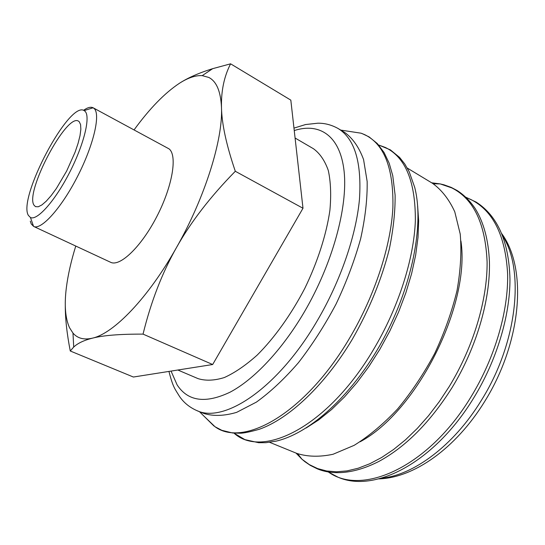 <?xml version="1.0" encoding="UTF-8"?>
<svg xmlns="http://www.w3.org/2000/svg" width="545" height="545" viewBox="0 0 545 545"><rect width="100%" height="100%" fill="white"/><g stroke="black" fill="none" stroke-linecap="round" stroke-linejoin="round"><path stroke-width="0.82" d="M196.691 410.528L203.959 413.498C213.436 416.366 224.336 415.985 236.653 412.354L256.429 402.094C270.388 392.046 284.395 378.904 298.449 362.67C312.183 344.91 324.731 325.358 336.088 304.008C346.422 282.14 354.611 260.401 360.64 238.778C365.266 217.802 367.439 198.721 367.16 181.526L363.57 159.535C359.121 147.484 352.915 138.519 344.958 132.633L338.227 128.579C354.72 138.805 361.805 162.315 359.475 199.123C356.219 235.208 340.584 281.016 317.333 320.589C278.113 388.142 224.104 423.881 196.691 410.528C189.565 407.347 183.897 402.735 179.68 396.678C174.802 388.687 173.078 387.522 168.943 371.424M203.714 415.896L215.05 426.755C243.608 447.929 305.656 413.178 349.658 338.009C374.831 295.574 390.929 245.986 392.891 207.556C393.694 168.412 384.286 144.105 364.673 134.656L361.09 133.198L346.729 131.004M269.611 442.308L296.855 453.413C307.612 456.833 319.67 457.119 333.036 454.271L354.141 445.347C368.802 436.279 383.271 424.173 397.55 409.029C411.366 392.373 423.744 373.863 434.685 353.501C444.475 332.566 451.921 311.577 457.03 290.546C460.641 270.048 461.704 251.211 460.218 234.043L454.768 211.787C449.066 199.368 441.627 189.864 432.464 183.284L407.285 168.071M306.099 428.029L318.784 419.854L331.639 409.479L344.426 397.019L356.893 382.672L368.781 366.676L379.845 349.338L389.845 330.992L398.586 312.012L405.875 292.781L411.598 273.692L415.658 255.121L418.008 237.422L418.655 220.916L417.633 205.86M360.129 441.777C417.109 411.38 470.594 304.832 460.927 240.979M65.291 305.507C65.237 318.409 66.892 333.574 70.264 350.994L73.711 347.042C77.703 343.255 83.93 340.298 92.377 338.173C103.121 335.379 120.009 334.031 143.042 334.119C150.938 301.855 162.083 273.011 176.471 247.573C204.981 197.549 222.987 139.568 221.495 107.712C220.773 91.465 216.535 81.375 208.783 77.438L202.229 75.632C195.58 75.244 187.998 77.785 179.482 83.249C164.754 92.997 149.616 108.537 134.09 129.874M75.769 246.047C71.109 261.035 67.968 274.939 66.347 287.76C64.208 304.9 65.264 318.205 69.508 327.688L72.982 333.097C77.547 338.411 84.012 340.1 92.377 338.173C113.653 333.595 148.213 297.979 176.471 247.573C190.75 222.128 210.363 196.691 235.311 171.273C226.434 145.256 221.829 124.069 221.495 107.712C221.045 91.138 224.084 76.511 230.596 63.82L212.659 68.677C199.082 72.887 188.025 77.744 179.482 83.249M30.288 221.147L31.222 223.934L33.627 226.42C41.1 230.446 61.278 208.245 77.424 176.669C93.651 145.147 100.825 113.953 94.067 108.448L93.113 107.781C90.749 106.622 87.554 107.467 83.528 110.322M84.952 111.2L84.128 110.587C69.188 100.566 17.535 198.101 28.367 215.377L30.452 217.503C37.08 220.984 55.065 200.894 69.549 172.581C84.1 144.323 90.804 116.269 84.952 111.2M93.168 107.808L169.032 148.867C177.602 155.298 172.533 186.233 156.871 216.454C141.312 246.735 119.927 267.132 110.594 262.274L33.627 226.42M295.083 138.014L313.464 148.737C319.888 153.404 324.834 160.646 328.294 170.456C330.74 181.676 331.285 194.947 329.909 210.268C326.435 234.37 317.721 261.654 304.825 288.312C291.153 314.581 274.476 337.859 257.226 355.054C245.761 365.307 234.793 372.8 224.336 377.542C214.403 380.628 205.642 380.989 198.053 378.625L177.84 370.014M79.236 121.726L80.585 124.607L80.851 129.329L80.006 135.698L78.051 143.444L75.081 152.205L66.66 171.041L56.373 188.495L51.176 195.594L46.271 201.153L41.904 204.927L38.266 206.773L35.5 206.65L33.947 205.104C24.913 191.86 66.504 113.094 78.439 121.119L79.236 121.726M230.596 63.82L290.819 100.13L302.993 208.251L212.673 364.523L133.389 377.031L70.264 350.994M302.993 208.251L235.311 171.273M212.673 364.523L143.042 334.119M171.055 371.091L177.098 384.852C187.868 401.372 205.506 403.825 230.004 392.216C253.861 379.674 281.894 350.142 304.171 312.231C332.484 263.984 347.942 207.134 344.127 171.477C340.284 135.705 319.574 122.359 294.245 130.555M376.595 350.96C347.008 400.166 307.557 434.052 275.995 441.157L265.994 442.676L258.589 442.697L244.896 439.624L233.975 433.118C262.397 459.176 328.001 426.851 373.495 349.57C398.415 307.836 413.982 258.855 415.358 220.657C415.535 181.717 405.548 157.321 385.39 147.484L378.625 144.99M295.983 453.058L301.978 459.237L309.335 464.613L317.585 468.571L326.687 470.996L336.551 471.793L347.09 470.887L358.201 468.223L369.748 463.768L381.595 457.521L393.572 449.502L405.514 439.788L417.238 428.465L428.568 415.685L439.311 401.611L449.298 386.439C473.51 346.749 487.503 299.512 487.101 261.961C485.425 223.586 473.659 198.905 451.825 187.916L440.197 183.91L431.66 182.8M328.315 471.929C361.696 496.427 428.322 467.59 470.941 396.964C494.935 357.854 508.499 311.12 507.613 273.774C505.433 235.583 493.205 210.833 470.921 199.531L466.104 197.453M381.262 478.21C413.253 475.431 453.678 445.708 481.276 400.48C517.389 343.152 524.828 270.354 502.776 236.155M362.214 133.607L369.101 136.904L377.29 143.533L384.075 152.518L389.157 163.166L392.754 175.66L395.125 195.212C395.254 211.712 393.313 229.683 389.307 249.126C381.595 279.544 369.333 309.478 352.513 338.935M378.618 144.984L390.363 149.855L399.601 157.423L404.772 163.977L409.186 171.73L414.697 187.316C424.991 226.986 410.467 294.429 376.724 350.742M433.234 183.76L440.197 183.91L443.957 184.809L451.253 187.419L457.017 190.443C463.965 194.865 470.049 200.941 475.267 208.68C483.79 222.503 488.511 240.209 489.43 261.798C490.425 299.58 476.609 347.383 452.139 387.502M465.9 197.256L476.173 202.106C497.653 215.909 508.921 241.564 509.97 279.081C510.072 315.712 496.727 360.409 473.673 398M328.036 471.875L338.064 477.216C375.083 493.511 434.712 461.976 473.571 398.163M297.693 453.747L301.978 459.237L304.948 461.724L310.275 465.362L317.272 468.829C330.876 474.538 351.777 475.226 379 461.37C405.896 446.716 430.237 422.15 452.03 387.679M215.05 426.755L221.815 430.312L232.572 432.982L240.291 433.214C243.567 433.22 249.883 431.919 259.236 429.296C288.877 418.928 324.779 385.404 352.377 339.174M199.409 411.639L214.049 426.101M484.539 401.713C455.852 448.201 414.084 477.945 378.741 478.885M72.982 333.097L73.711 347.042M84.128 110.587L93.113 107.781M30.452 217.503L33.565 226.393M202.229 75.632L212.659 68.677M501.809 233.73C527.819 269.332 521.361 342.601 484.791 401.304M340.741 130.091L361.09 133.198M293.966 128.123L305.568 124.539L317.776 123.211C324.786 123.088 331.605 124.88 338.227 128.579"/></g></svg>
